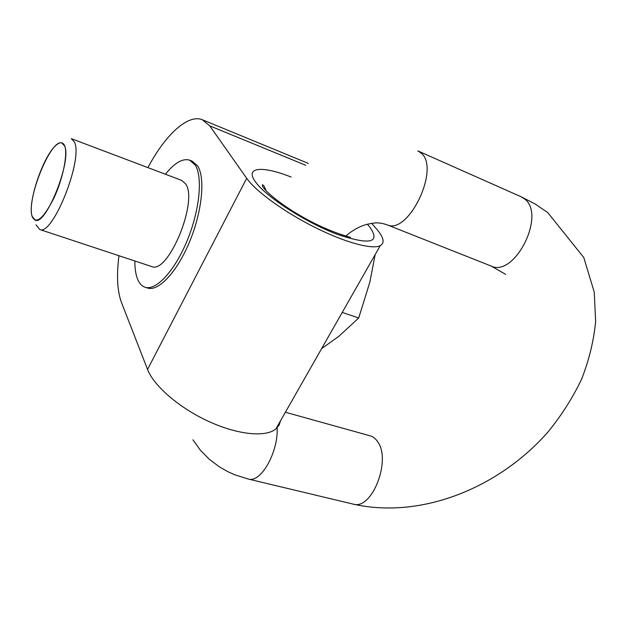 <?xml version="1.0" encoding="UTF-8"?>
<svg xmlns="http://www.w3.org/2000/svg" width="627" height="627" viewBox="0 0 627 627"><rect width="100%" height="100%" fill="white"/><g stroke="black" fill="none" stroke-linecap="round" stroke-linejoin="round"><path stroke-width="0.94" d="M118.981 255.722C116.434 275.402 117.257 290.967 121.458 302.441L147.541 369.428L246.693 178.303L209.771 125.87L202.294 119.71C187.661 113.887 165.277 134.993 147.894 167.613M265.503 189.197L265.197 189.809M371.701 223.33L376.811 229.27C383.81 237.468 384.962 242.931 380.26 245.651L275.88 428.946C265.738 437.481 237.876 434.864 208.642 421.415C179.416 408.028 153.795 385.895 147.541 369.428M280.598 420.662L279.062 425.224L275.88 428.946M190.059 160.308L192.019 161.076L197.646 165.928C205.382 177.747 202.215 211.142 189.785 241.27C177.441 271.467 158.827 291.484 147.847 288.106L147.188 287.895M246.693 178.303C255.651 191.227 284.297 212.051 314.77 227.311C345.258 242.61 372.305 249.828 380.26 245.651M134.86 260.981C134.805 268.63 135.769 274.822 137.744 279.548C139.555 283.765 142.102 286.359 145.386 287.315C156.319 290.685 174.902 270.621 187.261 240.384C199.692 210.217 202.905 176.79 195.209 164.987L189.613 160.136C182.637 158.153 174.572 162.855 165.426 174.243M71.58 138.755L181.665 180.38L185.686 183.97C198.445 201.369 168.083 274.524 151.695 266.553L151.279 266.412M36.029 224.819L39.728 229.506C52.621 236.512 83.61 158.756 74.378 141.992L71.321 138.661M32.087 216.48C36.115 224.779 43.381 218.666 53.883 198.14C62.966 178.734 68.006 153.733 64.644 145.809C62.919 141.874 59.988 141.757 55.85 145.448C43.624 155.802 28.348 199.731 31.711 214.865L32.087 216.48M321.612 348.636L338.823 336.338L358.707 317.999L342.248 312.403M358.707 317.999L369.82 282.197L375.181 254.562M64.573 145.958L62.002 143.066C51.077 137.869 26.06 199.715 32.149 216.339L35.175 220.195C45.904 226.018 72.066 160.332 64.573 145.958M305.662 165.246L209.771 125.87M291.1 177.041C262.697 165.677 244.444 166.79 255.361 181.697C265.589 196.549 305.71 222.491 337.444 234.42C370.659 245.447 381.24 242.735 369.185 226.276L367.344 224.223M417.833 150.888L421.109 153.043C440.679 168.279 408.216 235.611 386.977 224.764L386.428 224.544M418.115 151.013L521.029 196.729L524.642 198.994C546.297 214.787 514.61 277.604 491.247 266.091L490.792 265.911M352.844 504.037L353.581 504.218C372.007 509.986 391.397 460.328 377.807 441.941C375.644 438.602 372.994 436.541 369.867 435.749L285.387 412.245M247.955 478.973L248.605 479.122C261.232 482.97 278.929 450.915 277.063 426.877M202.866 119.953L308.343 163.42M350.532 237.304C349.498 237.312 328.423 231.214 307.575 219.709C287.66 209.12 267.862 194.535 262.548 186.407L262.431 184.636C263.52 185.78 264.304 185.459 265.942 190.616M147.847 288.106L145.386 287.315M151.695 266.553L39.728 229.506M521.327 196.862L535.066 203.963L547.7 212.537L583.776 257.501L594.239 292.119L595.65 321.518C593.683 341.253 588.949 360.596 581.441 379.539C572.522 398.067 561.408 415.513 548.084 431.885C499.217 487.641 421.642 519.36 353.581 504.218L248.605 479.122L234.866 474.819L228.291 471.896L219.575 466.997L209.34 459.325L200.366 450.186L192.897 439.778M345.861 235.995C352.46 230.281 359.443 226.41 366.803 224.372C374.484 222.781 377.916 221.856 386.977 224.764L491.247 266.091L505.644 274.383"/></g></svg>
